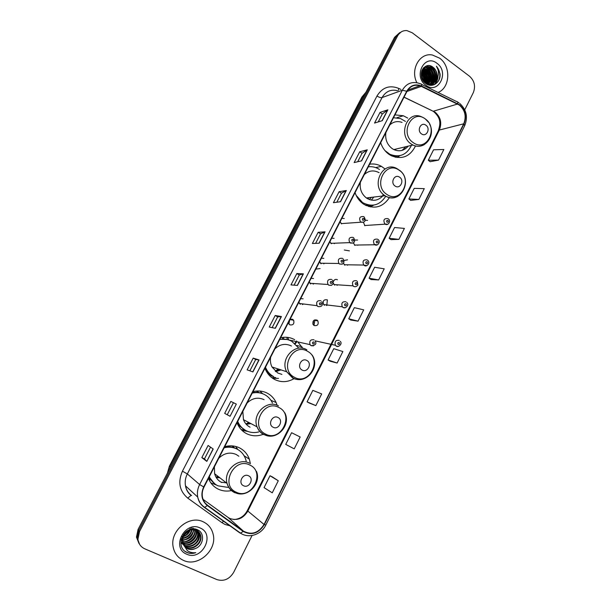 <?xml version="1.0" encoding="UTF-8"?>
<svg xmlns="http://www.w3.org/2000/svg" width="611" height="611" viewBox="0 0 611 611"><rect width="100%" height="100%" fill="white"/><g stroke="black" fill="none" stroke-linecap="round" stroke-linejoin="round"><path stroke-width="0.92" d="M250.388 463.703L249.341 459.159C247.493 454.049 244.209 450.284 239.504 447.871C234.884 445.648 229.95 445.251 224.718 446.687M208.458 478.382C210.436 483.347 213.758 486.967 218.41 489.22C222.61 491.137 227.048 491.572 231.729 490.526M277.18 405.314L276.119 402.527C274.179 398.425 271.269 395.325 267.381 393.224C262.867 390.91 258.048 390.398 252.931 391.689M237.007 422.728C238.939 427.708 242.17 431.374 246.714 433.734C252.022 436.269 257.521 436.46 263.211 434.306M294.693 339.693C290.278 337.28 285.574 336.653 280.571 337.814M264.975 368.219L265.793 370.182C267.763 374.238 270.65 377.3 274.446 379.378C280.984 382.616 287.514 382.371 294.044 378.667M384.999 168.957L381.44 166.36C377.682 164.26 373.749 163.542 369.632 164.214M355.06 192.625C356.603 197.177 359.176 200.813 362.766 203.539L363.782 204.25C374.199 209.649 382.776 207.396 389.505 197.475M407.736 118.091L403.336 115.754L394.95 114.868M380.661 142.722C382.333 147.732 385.174 151.65 389.184 154.468L391.239 155.698C401.946 159.914 410.034 156.668 415.495 145.976M344.26 218.539L341.877 218.31M340.128 221.724L341.518 223.893M334.095 238.374L331.697 238.168M329.925 241.605L331.33 243.766M323.853 258.361L321.424 258.178M319.645 261.645L321.065 263.799M313.527 278.509L311.083 278.341M309.288 281.839L310.716 283.993M303.117 298.81L300.65 298.672M298.848 302.193L300.284 304.339M288.316 322.715L289.774 324.846C293.204 325.358 294.487 323.822 293.631 320.24L292.631 319.278L290.141 319.163M357.58 240.047L354.846 240.047M353.471 242.926L354.876 245.385M347.544 259.82L344.092 260.462M343.481 263.31L344.81 265.197M337.432 279.739C335.546 278.952 334.186 279.571 333.354 281.61M333.339 283.305L334.675 285.161M327.236 299.818C323.738 299.352 322.547 300.933 323.654 304.568L324.456 305.279M367.547 220.426L365.37 220.143M363.514 222.412L364.859 225.726M316.956 320.049C313.535 319.568 312.297 321.119 313.244 324.708L314.161 325.556C317.613 326.022 318.835 324.456 317.842 320.859L316.956 320.049M210.047 479.918L208.825 479.276M232.585 445.923L234.456 447.863M256.796 391.032L259.011 392.636M368.089 198.987L368.578 198.017M302.85 348.369L297.672 341.755M334.286 243.659L334.782 243.201M323.769 263.837L324.464 263.288M313.137 284.153L314.039 283.55M302.384 304.599L303.499 303.988M357.733 245.294L358.122 244.95M347.445 265.243L348.018 264.807M337.051 285.322L337.807 284.833M326.541 305.531L327.496 305.026M313.39 320.844L312.863 323.937M289.461 320.485L288.56 323.494M313.978 325.442L314.94 319.79M312.947 324.158L313.558 321.676M288.858 324.013L289.751 319.927M395.172 157.187L395.92 156.553M368.632 206.51L369.961 205.655M271.826 377.69L275.187 377.499M242.048 429.785L244.805 430.045M262.593 393.683L259.996 391.055M237.816 449.513L235.724 446.465M399.709 32.635L394.53 37.363L138.055 529.454L136.467 537.107L138.934 543.393M401.267 31.879L396.065 36.614L138.796 530.463L137.2 538.138L139.675 544.447L137.2 538.138L138.796 530.463L396.065 36.614L401.267 31.879M439.622 58.175L432.428 55.021C419.757 52.286 409.981 69.539 416.893 82.722C409.981 69.539 419.757 52.286 432.428 55.021L439.622 58.175C451.208 66.24 450.2 87.869 438.049 92.46C450.2 87.869 451.208 66.24 439.622 58.175M418.375 85.334L418.894 86.082L418.375 85.334M203.226 521.809C189.532 514.745 169.957 530.569 173.081 546.57C174.257 553.131 177.748 557.751 183.537 560.424C198.14 567.466 217.539 549.9 213.102 534.075C211.681 528.37 208.389 524.276 203.226 521.809C189.532 514.745 169.957 530.569 173.081 546.57C174.257 553.131 177.748 557.751 183.537 560.424C198.14 567.466 217.539 549.9 213.102 534.075C211.681 528.37 208.389 524.276 203.226 521.809M459.449 105.13C465.131 110.27 466.56 116.495 463.718 123.804L264.051 524.459C258.453 533.113 251.572 535.335 243.407 531.119L207.541 505.259C204.884 503.288 203.203 500.615 202.478 497.224C201.836 493.772 202.34 490.396 203.998 487.082L406.972 91.436C410.05 86.204 414.373 84.295 419.925 85.716L459.449 105.13M459.587 104.848L421.559 86.014C415.312 83.539 410.363 85.28 406.705 91.245L203.677 486.929C200.431 494.505 201.645 500.715 207.32 505.564L243.193 531.425C251.556 535.74 258.613 533.464 264.349 524.597L463.97 123.987C466.88 116.495 465.422 110.117 459.587 104.848M278.28 480.765L269.993 475.755L264.044 487.609L272.254 492.833L278.28 480.765L272.155 476.779M309.151 402.985L315.849 405.605L321.684 393.927L312.84 390.368L307.081 401.847L309.212 403.016M330.108 361.177L337.119 363.041L342.863 351.546L333.759 348.682L328.084 359.986L330.169 361.216M430.098 161.716L438.538 160.113L443.846 149.496L433.558 149.794L428.311 160.25L430.152 161.755M410.714 200.385L418.886 199.43L424.278 188.646L414.212 188.356L408.881 198.972L410.768 200.423M391.032 239.649L398.93 239.367L404.406 228.415L394.561 227.506L389.154 238.29L391.086 239.688M371.037 279.533L378.652 279.937L384.212 268.809L374.612 267.274L369.113 278.226L371.098 279.571M350.729 320.034L358.054 321.157L363.705 309.853L354.342 307.661L348.759 318.782L350.79 320.072M464.742 109.797L473.281 92.704C475.755 86.327 474.518 80.851 469.561 76.268L412.196 32.75L406.888 30.596C402.848 30.351 399.754 32.108 397.616 35.866L139.545 531.471L137.941 539.177C138.491 543.744 140.782 546.967 144.815 548.838L216.913 579.595C223.863 581.664 229.453 579.228 233.7 572.286L252.068 535.519M252.901 371.923L247.134 369.854L253.198 358.107L259.064 359.955L252.901 371.923M230.057 416.274L224.672 413.364L230.836 401.427L236.327 404.108L230.057 416.274L236.327 404.108M206.831 461.381L201.829 457.616L208.099 445.472L213.201 449.009L206.831 461.381L213.063 448.909M319.179 243.216L312.374 243.491L318.148 232.302L325.044 231.829L319.179 243.216M340.556 201.706L333.43 202.707L339.113 191.701L346.322 190.502L340.556 201.706M361.59 160.861L354.151 162.572L359.742 151.734L367.264 149.832L361.59 160.861M382.287 120.665L374.543 123.063L380.05 112.393L387.878 109.812L382.287 120.665M275.355 328.313L269.237 327.045L275.202 315.49L281.419 316.544L275.355 328.313M297.45 285.413L290.981 284.925L296.847 273.56L303.407 273.835L297.45 285.413M294.227 448.864L300.161 436.995L291.592 432.718L285.734 444.388L294.227 448.864M296.847 273.56L299.283 275.011M294.051 285.161L299.291 274.996L303.407 273.835M275.202 315.49L277.684 316.895L281.419 316.544M380.05 112.393L382.31 113.99M378.217 121.925L382.326 113.959L387.878 109.812M359.742 151.734L362.048 153.292L367.264 149.832M339.113 191.701L341.457 193.221M336.806 202.233L341.465 193.198L346.322 190.502M318.148 232.302L320.538 233.792L325.044 231.829M201.829 457.616L204.471 458.884L206.701 461.274M224.672 413.364L229.912 416.198M230.836 401.427L236.174 404.039M253.198 358.107L255.726 359.474L259.064 359.955M358.054 321.157L348.759 318.782M378.652 279.937L369.113 278.226M398.93 239.367L389.154 238.29M418.886 199.43L408.881 198.972M438.538 160.113L428.311 160.25M337.119 363.041L328.084 359.986M315.849 405.605L307.081 401.847M269.993 475.755L272.223 476.809M315.604 243.361L320.546 233.769M357.679 161.762L362.056 153.269M272.139 327.641L277.684 316.888M249.868 370.831L255.726 359.467M227.261 414.686L233.41 402.756M204.464 458.892L210.52 447.145M421.544 71.701L421.773 71.877C424.889 74.741 425.92 78.33 424.866 82.653M422.079 70.12L423.728 71.12C427.31 74.557 428.143 78.666 426.211 83.455M421.934 70.471L423.24 71.311C426.715 74.603 427.593 78.598 425.882 83.295M422.736 68.913L425.699 70.364C429.693 74.359 430.274 78.88 427.456 83.921M422.56 69.188L425.203 70.555C429.098 74.405 429.747 78.834 427.15 83.829M423.423 67.997L427.685 69.593C432.275 74.626 432.374 79.682 427.975 84.746M423.255 68.203L427.188 69.791C431.672 74.603 431.87 79.567 427.784 84.669M424.202 67.325L426.692 67.363L429.693 68.822C434.818 72.564 434.215 82.584 428.532 84.944M423.965 67.477L426.195 67.554L429.189 69.02C434.131 72.648 433.818 82.241 428.441 84.914M436.155 80.041C438.079 75.168 437.102 70.975 433.245 67.454C424.34 59.672 415.984 76.841 425.623 83.417C432.038 88.687 441.05 82.386 440.042 73.794L436.407 66.202C439.225 70.861 439.141 75.474 436.155 80.041C434.222 83.295 431.465 84.624 427.883 84.028L424.309 82.218M423.813 67.584L428.708 66.576L431.717 68.042C437.751 72.404 435.536 84.448 428.319 84.876M424.149 67.271L428.204 66.775L431.206 68.241C436.972 72.404 435.269 83.867 428.51 84.937M421.231 74.038L423.347 81.019M421.246 74.924L422.873 80.285M421.43 72.182C424.309 74.916 425.332 78.315 424.508 82.378M433.245 67.454C440.271 72.556 435.887 86.548 427.379 84.211L426.272 83.875M435.46 84.051L435.666 80.843M435.651 80.209L435.284 76.596M432.481 68.737L430.648 65.973M431.213 85.341L431.58 83.638M431.61 83.402L431.771 82.042M431.809 81.232L430.824 74.427M430.213 72.824L426.997 67.783M436.995 63.323C424.683 53.256 412.807 76.36 425.829 85.227C438.224 95.018 449.765 72.19 436.995 63.323M436.407 66.202C440.065 70.639 440.775 75.489 438.545 80.767M437.697 77.437C437.285 80.545 435.987 83.02 433.802 84.868M429.51 65.69C435.078 69.318 436.834 74.603 434.772 81.538M434.429 82.264L432.13 85.273M427.402 66.423C433.016 70.005 434.803 75.268 432.764 82.225M432.42 82.959L431.985 83.73M431.962 83.776L430.77 85.341M425.424 67.218C431.007 70.769 432.787 76.001 430.77 82.913M430.427 83.654L429.991 84.44M429.961 84.478L429.48 85.189M423.469 67.997C429.006 71.533 430.786 76.726 428.792 83.592M428.448 84.341L428.189 84.83M422.491 69.31C427.135 72.908 428.647 77.734 427.02 83.783M421.75 70.975C425.103 74.275 426.348 78.3 425.485 83.065M421.277 73.282C423.11 75.802 423.958 78.598 423.828 81.66M438.026 76.467C437.804 79.911 436.483 82.676 434.077 84.761M430.243 65.843C435.269 69.417 436.941 74.427 435.246 80.881M434.833 81.866L432.313 85.25M427.899 66.446L428.364 66.706M428.655 66.889C433.359 70.532 434.879 75.428 433.237 81.569M432.825 82.561L432.267 83.6M432.221 83.676L430.931 85.341M425.92 67.241L426.371 67.485M426.692 67.684C431.343 71.304 432.863 76.161 431.244 82.256M430.831 83.249L430.266 84.303M430.22 84.379L429.64 85.219M423.958 68.027L424.385 68.264M424.737 68.478C429.342 72.075 430.854 76.894 429.266 82.928M428.853 83.936L428.349 84.883M422.797 69.257C427.364 72.831 428.869 77.612 427.303 83.6M421.834 70.739C425.355 74.091 426.638 78.239 425.676 83.18M421.315 72.93C423.362 75.604 424.271 78.605 424.049 81.927M421.498 133.87C426.363 137.597 430.938 128.524 425.89 125.202C421.032 121.429 416.412 130.548 421.498 133.87M385.877 132.549C384.999 139.3 387.099 144.647 392.178 148.603L393.828 149.573C399.411 151.918 404.207 150.78 408.194 146.144M384.899 150.535L389.826 154.255C399.426 157.944 406.636 154.98 411.447 145.365M405.444 121.413L400.625 118.618L393.476 117.732M389.245 154.514C392.659 156.156 396.127 156.553 399.64 155.706M395.218 150.153L396.081 149.031M402.091 150.375L405.933 146.678M371.58 163.992L374.36 164.054M402.046 122.406C397.471 120.795 393.377 121.65 389.765 124.972M407.812 146.235L407.232 147.259M395.561 157.279L396.661 156.469M399.793 155.69L397.013 157.539M395.111 186.049C400.098 189.67 404.765 180.413 399.594 177.19C394.622 173.524 389.894 182.826 395.111 186.049M360.383 182.246C359.497 188.814 361.498 194.054 366.394 197.956L366.837 198.262C372.924 201.645 378.324 200.759 383.051 195.612M356.144 195.36L362.613 202.6C372.107 207.48 379.836 205.334 385.801 196.162M369.35 199.545L371.465 197.246M367.776 198.827L368.158 198.079M366.379 205.67L366.883 205.487M361.017 202.073L361.895 202.692M379.507 169.514L378.476 168.873C375.246 167.04 371.847 166.36 368.288 166.834M379.087 172.676C373.764 169.866 368.853 170.477 364.347 174.517M383.349 194.443L382.043 196.734M371.389 200.118L373.573 197.322M368.891 206.587L370.633 205.609M373.733 205.105L370.19 206.9M302.063 370.014C307.486 373.268 312.496 363.324 306.875 360.498C301.475 357.198 296.396 367.188 302.063 370.014M270.673 357.114C270.054 360.605 270.49 363.889 271.979 366.967L277.715 372.977L281.9 374.39M298.344 347.682L291.798 341.305C288.025 339.242 283.985 338.647 279.693 339.525M279.189 369.311L275.737 371.664L280.953 369.884M275.294 371.289L278.028 368.937M287.002 339.495L279.838 339.235M265.212 367.761L265.502 368.387C267.259 371.946 269.81 374.642 273.148 376.475M265.48 367.226L266.075 368.586C267.832 372.145 270.39 374.849 273.736 376.682M291.462 346.017C285.551 343.168 280.037 344.108 274.912 348.843M271.765 377.644L275.698 377.644M278.517 378.4L272.59 378.247M273.117 427.242C278.677 430.381 283.802 420.215 278.036 417.519C272.491 414.334 267.305 424.553 273.117 427.242M237.702 421.384C239.451 425.577 242.269 428.685 246.157 430.702C250.159 432.657 254.367 433.062 258.797 431.924M272.445 402.985C270.711 399.281 268.092 396.486 264.594 394.591C260.729 392.613 256.597 392.109 252.206 393.102M246.225 424.263L250.991 423.637M246.546 424.278L249.624 422.919M258.82 392.606L256.269 391.078M245.981 423.981L248.677 422.415M262.906 393.82C259.576 392.392 256.085 392.018 252.412 392.705M237.48 421.811C239.199 425.516 241.788 428.319 245.248 430.205M264.089 399.678C258.041 396.959 252.396 398.044 247.157 402.947M242.827 411.386L243.468 419.673C244.767 423.072 246.959 425.577 250.052 427.196M241.177 429.556L245.278 430.266M247.936 431.473L241.88 430.274M243.537 485.73C249.235 488.739 254.474 478.36 248.562 475.801C242.873 472.738 237.572 483.186 243.537 485.73M238.863 456.241L236.144 454.454C229.95 451.865 224.176 453.11 218.822 458.181M209.336 476.664C211.139 480.849 214.026 483.912 218.005 485.837L227.926 487.372M246.187 461.053L245.645 459.144C243.995 454.538 241.062 451.147 236.824 448.978C232.867 447.084 228.644 446.687 224.145 447.794M238.183 449.727L236.297 448.642C232.6 446.862 228.636 446.404 224.413 447.275M216.248 477.542L219.868 477.794M221.083 482.171L226.36 482.843M216.325 477.558L218.822 476.985M234.28 447.802L232.081 445.877M215.981 477.084L218.005 476.351M225.001 447.16L224.535 447.046M209.168 476.992L214.255 483.431M214.4 466.804L214.614 473.716C215.775 477.794 218.173 480.735 221.816 482.545M216.615 485.103L210.879 482.919M182.292 536.42L183.086 535.962M183.858 535.473L188.967 530.47M182.177 542.492L181.734 542.278M181.49 542.14L180.902 541.774M197.078 529.607L197.827 532.731C199.576 539.796 190.38 547.609 183.56 544.096L182.177 543.309M196.085 529.279L199.301 534.281C201.057 541.384 191.816 549.243 184.957 545.722L183.567 544.928M183.437 544.836L182.727 544.248M183.353 544.454L187.638 548.838C190.204 549.877 192.839 549.755 195.558 548.472C203.822 545.325 204.937 533.021 197.811 529.936C185.576 523.444 173.776 546.013 186.386 552.222L187.004 552.512C189.792 553.673 192.717 553.726 195.78 552.688C192.648 553.031 189.838 552.352 187.325 550.633L183.353 544.454L182.758 542.484C180.948 534.915 189.937 526.965 196.299 530.134C198.69 531.211 200.187 533.12 200.79 535.855C202.554 542.996 193.259 550.901 186.37 547.364L184.11 545.867M181.024 540.475L181.352 540.857L181.192 539.544M189.738 529.607L195.932 529.752C198.346 530.86 199.835 532.761 200.416 535.457C202.165 542.698 192.801 550.442 186.019 546.952L183.957 545.638M195.558 548.472C192.129 549.671 189.425 549.717 187.44 548.609L184.583 546.517M182.758 542.484L182.414 542.087C182.086 536.832 183.766 533.044 187.462 530.707M190.327 529.928C189.013 533.296 186.683 535.526 183.338 536.626M182.788 536.771L182.055 536.916M190.418 527.767C188.325 533.113 186.049 535.878 183.575 536.053M192.167 529.538C191.075 534.617 187.944 537.611 182.781 538.535M182.361 538.566L181.444 538.566M191.885 527.408C191.64 533.105 188.639 536.672 182.88 538.1M193.656 529.508C193.038 536.046 189.349 539.582 182.59 540.116M193.213 528.095C194.894 532.845 188.096 540.483 182.62 539.734M194.94 529.691C196.368 535.893 189.357 543.21 182.62 541.499M194.634 529.63C196.444 536.252 185.805 543.614 182.597 541.17M196.07 530.043L196.375 531.196C198.002 537.924 189.662 545.585 182.811 542.751M196.375 531.196L196.016 530.814C196.979 533.013 194.871 539.269 190.991 541.331C187.218 543.003 184.469 543.378 182.75 542.446M196.841 530.394L197.468 532.349C199.507 541.01 186.645 547.311 183.216 543.698L182.361 543.653M197.758 530.967L198.934 533.884C198.942 547.945 184.583 546.799 184.606 545.317M200.087 527.965C184.896 520.312 170.652 548.014 186.714 554.192C202.012 561.509 215.805 534.22 200.087 527.965M187.294 531.463L185.08 533.586M183.942 534.297L183.376 534.579M195.78 552.688C191.732 553.849 188.157 553.398 185.072 551.321M196.902 529.538L196.902 530.211M196.895 530.516L196.528 532.991M195.764 535.175C194.069 538.703 191.487 541.178 188.02 542.591M185.591 543.286L182.254 543.454M182.124 543.446L180.932 543.271M193.802 529.523L193.656 530.111M192.824 532.38C191.182 535.656 188.753 537.986 185.545 539.36M183.01 540.132L182.59 540.208M182.231 540.261L181.268 540.345M197.063 530.913L196.444 534.067M194.733 537.52L190.525 541.598M186.752 543.263L183.224 543.698M182.246 543.637L180.94 543.439M194.008 529.538L193.55 531.219M191.571 534.946L188.28 538.138M184.194 540.086L182.582 540.43M182.238 540.475L181.299 540.552M394.53 37.363L397.616 35.866M138.055 529.454L139.545 531.471M365.89 92.322L362.651 96.454L363.996 95.942M167.445 473.059L169.369 466.224L361.88 97.073L362.651 96.454L169.644 466.621L170.431 467.331M169.369 466.224L167.742 472.486M243.407 531.119L228.025 517.395L229.942 518.51C237.32 520.939 243.27 518.502 247.776 511.186L439.34 130.044C442.074 123.063 440.691 117.136 435.192 112.256L404.054 97.126M203.096 499.386L227.827 517.25M463.718 123.804L439.34 130.044L438.308 130.739C440.241 124.522 441.86 118.526 433.252 111.255L457.624 104.023M230.553 525.972L225.039 524.459L222.053 522.726L187.753 498.118C179.481 491.084 177.702 482.102 182.429 471.18L376.987 96.003C382.356 87.35 389.612 84.814 398.754 88.404L400.9 89.435M421.491 84.341L456.554 101.525C457.509 101.411 457.899 102.144 457.723 103.71M203.677 486.929L199.629 484.554L402.336 90.245L406.705 91.245M207.32 505.564L204.693 507.374L204.059 507.199C200.706 504.724 198.59 501.348 197.712 497.071C196.948 492.81 197.582 488.632 199.629 484.554L187.333 473.937C185.37 477.817 184.766 481.796 185.5 485.86C186.347 489.946 188.379 493.176 191.587 495.552M397.501 90.68C390.872 89.091 385.724 91.39 382.051 97.584L402.336 90.245C406.139 83.783 411.47 81.393 418.336 83.081L420.521 83.867C421.422 83.715 421.773 84.433 421.559 86.014M243.193 531.425L240.528 533.143L239.856 532.929L204.189 507.29M264.349 524.597L265.846 525.002L464.681 125.721L463.97 123.987M376.987 96.003C379.026 97.332 380.714 97.859 382.051 97.584L187.333 473.937L182.429 471.18M398.754 88.404L398.418 90.344M265.846 525.002C261.309 534.663 248.646 538.841 240.528 533.143L204.693 507.374C201.095 504.9 198.766 501.463 197.712 497.071L185.5 485.86C186.156 489.778 187.997 492.962 191.044 495.399L187.753 498.118M223.626 520.992L222.053 522.726M207.541 505.259L205.426 503.319M264.051 524.459L247.318 510.628L438.308 130.739M421.46 86.334L406.941 91.497M431.603 110.461L403.993 97.233M297.274 285.398L303.224 273.85M318.995 243.224L324.838 231.875M340.365 201.729L346.109 190.571M361.391 160.907L367.043 149.932M382.081 120.734L387.641 109.934M275.194 328.275L281.243 316.529M252.74 371.87L258.896 359.917M413.204 142.592C426.554 152.651 438.942 127.974 425.21 118.901C411.959 108.529 399.174 133.526 413.204 142.592M424.431 118.244L421.422 116.739C407.117 110.14 397.578 135.398 411.203 144.005L412.906 145.021C416.885 146.877 420.712 146.724 424.37 144.563M386.939 194.451C400.61 204.242 413.257 179.061 399.189 170.263C385.617 160.151 372.565 185.675 386.939 194.451M398.334 169.468L397.662 169.071C383.173 159.356 369.892 185.721 384.533 195.398L384.991 195.719C389.268 198.361 393.553 198.56 397.853 196.314M365.347 205.166L373.604 205.12M294.349 377.231C309.197 386.015 322.761 359.008 307.493 351.279C292.753 342.137 278.746 369.54 294.349 377.231M306.882 349.836C295.151 342.359 279.609 359.001 286.674 371.74L292.616 377.995C295.854 379.691 299.26 380.05 302.835 379.072M266.663 371.832L271.987 376.261M265.556 434.07C280.785 442.524 294.632 414.938 278.99 407.552C263.876 398.739 249.555 426.745 265.556 434.07M278.471 405.903C267.175 399.151 251.724 414.075 257.063 426.837C258.407 430.381 260.683 432.993 263.891 434.673L272.575 435.918M237.022 422.697L238.519 424.989L244.522 430.014L246.447 430.847M236.129 492.153C251.747 500.264 265.9 472.074 249.861 465.055C234.357 456.577 219.731 485.203 236.129 492.153M234.823 492.718L241.23 493.879M249.433 463.191C238.458 457.051 223.122 470.73 227.063 483.393C228.262 487.647 230.752 490.709 234.54 492.588M208.809 477.695L215.309 484.256M387.794 224.283L384.846 223.977C382.96 220.044 383.983 218.264 387.909 218.631M387.977 220.395C386.603 220.319 386.297 220.938 387.046 222.244C388.42 222.32 388.726 221.701 387.977 220.395M377.377 244.881L374.314 244.438C372.626 240.52 373.703 238.771 377.56 239.176M377.598 241.001C376.216 240.94 375.895 241.559 376.659 242.865C378.041 242.926 378.354 242.3 377.598 241.001M344.314 250.014L349.439 250.861M366.867 265.648L363.705 265.052C362.208 261.172 363.346 259.446 367.119 259.889M367.135 261.768C365.737 261.722 365.416 262.348 366.188 263.654C367.585 263.7 367.898 263.074 367.135 261.768M353.738 286.444L353.028 285.841C351.707 281.992 352.898 280.296 356.595 280.762M356.587 282.71C355.174 282.679 354.854 283.313 355.625 284.611C357.038 284.642 357.359 284.008 356.587 282.71M345.574 307.692L343.107 307.539L342.267 306.791C341.121 302.987 342.366 301.322 345.994 301.811M345.948 303.82C344.528 303.804 344.199 304.446 344.986 305.737C346.406 305.752 346.727 305.118 345.948 303.82M326.763 305.454L327.389 299.917M338.624 346.376L336.34 346.185L335.363 345.268C334.438 341.541 335.729 339.922 339.242 340.411M339.181 342.527C337.746 342.534 337.425 343.176 338.211 344.451C339.64 344.444 339.96 343.802 339.181 342.527M363.698 222.312L360.513 221.946C358.726 217.974 359.803 216.202 363.751 216.63M362.804 220.281C364.209 220.357 364.53 219.731 363.759 218.41C362.354 218.333 362.033 218.959 362.804 220.281M353.059 243.147L349.752 242.628C348.178 238.68 349.316 236.946 353.181 237.412M352.196 241.139C353.609 241.2 353.929 240.574 353.15 239.252C351.737 239.191 351.417 239.818 352.196 241.139M320.126 268.58L315.826 269.1M342.32 264.158L339.617 264.067L338.914 263.471C337.539 259.568 338.738 257.865 342.519 258.361M341.496 262.172C342.924 262.218 343.252 261.584 342.466 260.263C341.03 260.217 340.709 260.851 341.496 262.172M331.49 285.345L328.84 285.23L328.008 284.482C326.816 280.625 328.076 278.96 331.765 279.487M330.711 283.374C332.155 283.405 332.476 282.763 331.689 281.45C330.238 281.419 329.917 282.061 330.711 283.374M319.836 304.752C321.287 304.767 321.623 304.125 320.821 302.812C319.362 302.796 319.034 303.438 319.836 304.752M317.98 306.577L317.017 305.676C316.009 301.865 317.315 300.238 320.928 300.78M287.98 337.425L288.591 339.915L310.006 344.612C309.212 340.892 310.564 339.304 314.062 339.846M287.185 339.54L286.91 337.303M294.815 343.443L296.663 340.961M313.481 345.864L311.098 345.696L310.006 344.612L311.312 345.689C315.597 345.375 316.865 343.779 315.123 340.885M312.939 343.94C314.405 343.924 314.734 343.275 313.932 341.984C312.465 341.992 312.137 342.641 312.939 343.94M291.111 340.938L292.257 340.503M280.212 338.517L280.312 339.158M282.557 338.983L282.526 337.432M283.611 337.31L283.634 338.998M375.635 167.567L381.44 166.36M396.913 117.717L403.336 115.754M314.016 320.233L317.842 320.859M289.92 319.591L293.631 320.24M296.786 345.482L301.949 346.735M270.956 400.327L276.119 402.527M244.102 455.783L249.341 459.159M136.467 537.107L137.941 539.177M361.88 97.073L365.936 92.23M458.983 102.885L457.593 102.037M459.762 103.458C466.476 109.728 468.11 117.152 464.681 125.721M419.925 85.716L407.789 90.061M233.853 519.526C239.795 519.144 244.285 516.18 247.318 510.628M424.202 68.333L424.698 68.142M426.195 67.554L426.692 67.363M428.204 66.775L428.708 66.576M427.379 84.211L427.883 84.028M393.828 149.573L412.906 145.021C424.462 150.848 436.262 135.65 429.51 123.949M428.548 122.345L425.195 118.786M389.108 154.423L389.826 154.255M399.159 170.018C413.991 179.962 400.022 205.647 385.022 195.719L366.394 197.956M361.093 202.134L361.804 202.035M365.768 205.38L373.245 205.166M312.152 355.06C320.729 367.211 305.935 385.182 293.097 378.003L286.674 371.74L271.979 366.967M265.502 368.387L266.075 368.586M272.101 376.246L267.565 373.229M284.749 412.715C291.5 425.042 276.752 441.173 264.487 434.719C261.057 433.077 258.583 430.45 257.063 426.837L243.468 419.673M237.946 424.889L245.584 430.396M256.475 471.394C261.729 483.744 247.081 498.515 235.227 492.687C231.195 490.847 228.476 487.754 227.063 483.393L214.614 473.716M214.553 483.675L208.71 477.886M197.468 532.349L197.827 532.731M198.934 533.892L199.301 534.281M200.416 535.457L200.79 535.855M364.591 225.535L385.167 224.168C388.291 226.062 391.414 220.701 388.321 218.921M354.464 245.072L374.818 244.759C377.613 246.676 381.226 241.406 377.942 239.474M344.26 264.746L363.705 265.052L364.385 265.51C366.692 267.404 370.892 262.577 367.654 260.317M333.996 284.581L353.028 285.841L353.868 286.437C355.037 287.109 356.381 286.681 357.909 285.161L357.267 281.327M323.654 304.568L342.267 306.791L343.267 307.532C345.391 309.151 349.782 304.675 346.788 302.521M315.093 340.839L335.363 345.268L336.546 346.185C337.982 347.728 343.107 343.871 340.182 341.289M364.125 216.913C366.218 220.708 365.164 222.48 360.964 222.228L341.144 223.618M353.677 237.809C355.594 241.597 354.502 243.346 350.386 243.056L349.752 242.628L330.803 243.346M343.168 258.911C344.841 262.692 343.695 264.403 339.731 264.051L338.914 263.471L320.393 263.234M332.56 280.189C334.018 283.955 332.819 285.627 328.985 285.222L328.008 284.482L309.914 283.275M321.852 301.635C323.127 305.355 321.89 307.005 318.148 306.569L317.017 305.676L299.359 303.476M295.228 343.825L296.518 342.282M280.281 339.166L280.182 338.578"/></g></svg>
